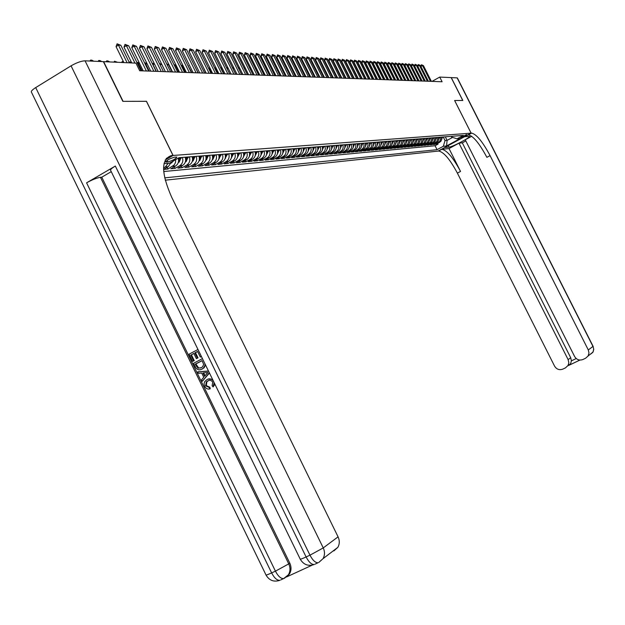 <?xml version="1.0" encoding="UTF-8"?>
<svg xmlns="http://www.w3.org/2000/svg" width="625" height="625" viewBox="0 0 625 625"><rect width="100%" height="100%" fill="white"/><g stroke="black" fill="none" stroke-linecap="round" stroke-linejoin="round"><path stroke-width="0.94" d="M466.609 134.555L460.719 137.672L466.609 134.555M165.234 180.195L438.062 151.094L471.109 133.156L173.078 155.461L165.234 159.984M163.57 169.438L167.867 169.047L167.062 167.398M178.258 158.141C179.109 161.562 178.195 164.195 175.516 166.047L170.758 168.781L175.047 168.383L174.258 166.766M185.195 157.211C186.258 160.727 185.391 163.461 182.609 165.414L177.883 168.117L182.094 167.734L181.32 166.148M192.133 156.664C193.188 160.148 192.328 162.859 189.562 164.789L184.875 167.477L189.008 167.094L188.25 165.547M198.945 156.133C199.984 159.578 199.133 162.266 196.391 164.18L191.742 166.844L195.797 166.469L195.047 164.945M205.633 155.609C206.664 159.023 205.812 161.688 203.094 163.586L198.477 166.219L202.461 165.852L201.727 164.367M212.195 155.094C213.211 158.477 212.375 161.117 209.672 163L205.094 165.609L209 165.25L208.281 163.789M218.641 154.586C219.648 157.945 218.812 160.555 216.133 162.422L211.586 165.008L215.43 164.656L214.719 163.227M224.969 154.094C225.969 157.414 225.141 160.008 222.477 161.852L217.961 164.422L221.734 164.07L221.047 162.672M231.18 153.602C232.172 156.898 231.352 159.469 228.711 161.297L224.227 163.844L227.938 163.5L227.258 162.125M237.289 153.125C238.273 156.391 237.453 158.938 234.828 160.75L230.383 163.273L234.023 162.938L233.359 161.586M243.289 152.656C244.266 155.891 243.453 158.414 240.844 160.219L236.43 162.719L240.008 162.391L239.352 161.062M249.18 152.188C250.148 155.398 249.344 157.898 246.758 159.688L242.375 162.172L245.891 161.844L245.25 160.547M254.977 151.734C255.938 154.922 255.133 157.398 252.562 159.172L248.219 161.633L251.672 161.312L251.039 160.031M260.672 151.289C261.625 154.445 260.828 156.906 258.273 158.664L253.953 161.102L257.352 160.789L256.734 159.531M266.273 150.852C267.219 153.984 266.422 156.414 263.891 158.164L259.602 160.578L262.945 160.273L262.336 159.039M271.781 150.422C272.711 153.523 271.922 155.938 269.414 157.664L265.156 160.07L268.438 159.766L267.836 158.555M277.195 149.992C278.117 153.07 277.336 155.469 274.844 157.18L270.609 159.562L273.844 159.266L273.258 158.078M282.516 149.578C283.438 152.633 282.656 155.008 280.18 156.711L275.977 159.07L279.156 158.773L278.578 157.609M287.758 149.164C288.672 152.195 287.891 154.555 285.43 156.242L281.258 158.578L284.391 158.289L283.82 157.141M292.906 148.766C293.812 151.766 293.047 154.102 290.602 155.781L286.461 158.102L289.531 157.82L288.977 156.688M297.977 148.367C298.875 151.344 298.109 153.664 295.688 155.32L291.57 157.633L294.602 157.352L294.047 156.242M302.969 147.977C303.859 150.93 303.102 153.227 300.688 154.875L296.602 157.164L299.586 156.891L299.039 155.797M307.883 147.586C308.766 150.516 308.008 152.805 305.609 154.438L301.555 156.711L304.484 156.438L303.953 155.367M312.711 147.211C313.594 150.117 312.836 152.383 310.461 154.008L306.43 156.258L309.312 155.992L308.789 154.938M317.469 146.836C318.344 149.719 317.594 151.969 315.234 153.578L311.227 155.812L314.07 155.555L313.555 154.516M322.156 146.469C323.023 149.328 322.281 151.562 319.93 153.164L315.953 155.383L318.75 155.125L318.242 154.102M326.766 146.109C327.625 148.945 326.891 151.164 324.555 152.75L320.602 154.953L323.359 154.695L322.859 153.695M331.312 145.75C332.164 148.57 331.43 150.766 329.109 152.344L325.188 154.531L327.898 154.273L327.406 153.289M335.789 145.398C336.633 148.195 335.898 150.375 333.602 151.938L329.695 154.109L332.375 153.867L331.891 152.891M340.195 145.055C341.031 147.828 340.305 149.992 338.016 151.547L334.141 153.703L336.781 153.461L336.305 152.5M344.531 144.711C345.367 147.469 344.648 149.617 342.375 151.156L338.523 153.297L341.117 153.055L340.648 152.117M348.812 144.375C349.641 147.117 348.922 149.25 346.664 150.773L342.836 152.898L345.391 152.664L344.93 151.734M353.023 144.047C353.844 146.766 353.133 148.883 350.891 150.398L347.086 152.508L349.609 152.273L349.156 151.359M357.18 143.719C357.992 146.422 357.289 148.523 355.055 150.023L351.273 152.117L353.758 151.891L353.312 150.992M361.273 143.398C362.078 146.078 361.375 148.164 359.164 149.664L355.406 151.742L357.852 151.516L357.414 150.625M365.305 143.086L365.664 145.117L364.977 147.562L363.625 149.039L359.477 151.359L361.891 151.141L361.453 150.266M369.289 142.773L369.641 144.789L368.953 147.219L367.617 148.68L363.484 150.992L365.867 150.773L365.438 149.914M373.203 142.461L373.562 144.469L372.875 146.883L371.547 148.336L367.445 150.625L369.789 150.414L369.367 149.562M377.07 142.164L377.422 144.148L376.742 146.547L375.422 147.992L371.344 150.266L373.656 150.055L373.242 149.219M380.883 141.859L381.234 143.836L380.555 146.219L379.242 147.648L375.188 149.914L377.469 149.703L377.062 148.883M384.641 141.57L384.992 143.531L384.312 145.898L383.008 147.312L378.984 149.562L381.234 149.352L380.828 148.547M388.352 141.273L388.695 143.227L388.023 145.578L386.727 146.984L382.719 149.219L384.945 149.016L384.547 148.219M392.008 140.992L392.352 142.922L391.68 145.258L390.391 146.656L386.414 148.875L388.602 148.672L388.211 147.891M395.617 140.711L395.953 142.625L395.289 144.945L394.008 146.336L390.055 148.539L392.211 148.344L391.82 147.57M399.172 140.43L399.508 142.336L398.852 144.641L397.57 146.023L393.641 148.211L395.773 148.016L395.391 147.25M402.688 140.156L402.984 142.531L402.359 144.336L401.094 145.711L397.188 147.883L399.289 147.688L398.906 146.938M406.148 139.883L406.445 142.242L405.828 144.039L404.562 145.398L400.68 147.562L402.758 147.367L402.383 146.625M409.57 139.609L409.898 141.484L409.25 143.742L407.992 145.094L404.133 147.242L406.18 147.055L405.813 146.32M412.945 139.352L413.234 141.68L412.625 143.445L411.375 144.797L407.531 146.93L409.555 146.742L409.195 146.023M416.273 139.086L416.563 141.406L415.953 143.164L414.711 144.5L410.891 146.617L412.891 146.438L412.531 145.719M419.562 138.828L419.883 140.664L419.242 142.875L418.008 144.211L414.211 146.312L416.18 146.133L415.828 145.43M422.805 138.578L423.125 140.398L422.484 142.594L421.258 143.922L417.484 146.008L419.43 145.828L419.078 145.141M426.008 138.32L426.289 140.594L425.688 142.32L424.469 143.633L420.719 145.711L422.633 145.531L422.289 144.852M429.172 138.078L429.484 139.875L428.852 142.047L427.641 143.352L423.906 145.414L425.805 145.242L425.461 144.57M432.289 137.828L432.57 140.07L431.977 141.773L430.773 143.07L427.062 145.125L428.93 144.953L428.594 144.289M435.375 137.586L435.687 139.367L435.062 141.508L430.172 144.836L432.016 144.672L431.687 144.008M438.422 137.352L438.695 139.562L438.109 141.25L433.242 144.555L435.07 144.391L434.742 143.742M146.422 101.328L123.086 101.352L103.641 61.664L135.961 63.141L139.703 70.758L442.102 81.758L439.734 77.078L432.023 81.391M166.195 162.062L167.867 161.922C172.758 160.484 175.758 158.867 176.883 157.062L174.727 157.141C169.828 158.57 166.812 160.195 165.688 162.008L166.195 162.062L165.859 161.375M451.172 136.352L451.516 137.031L457.023 138.836L463.359 135.398L179.031 157.695L169.469 163.203L163.992 163.664M457.023 138.836L460.18 138.57L446.578 145.953L443.336 146.273L437.063 149.68L164.68 177.875M163.695 171.539L435.086 145.742L438.078 144.109L437.758 143.469M441.43 137.117L441.695 139.312L440.867 141.352L436.281 144.273L438.078 144.109M440.227 137.211L440.5 139.414L439.672 141.461L435.07 144.391M437.203 137.445L437.477 139.664L436.648 141.719L432.016 144.672M434.148 137.688L434.422 139.922L433.586 141.984L428.93 144.953M431.047 137.93L431.32 140.18L430.484 142.258L425.805 145.242M427.906 138.172L428.188 140.438L427.344 142.531L422.633 145.531M424.727 138.422L425.008 140.703L424.164 142.812L419.43 145.828M421.508 138.68L421.797 140.969L420.937 143.086L416.18 146.133M418.25 138.93L418.531 141.242L417.672 143.375L412.891 146.438M414.945 139.195L415.234 141.516L414.367 143.664L409.555 146.742M411.602 139.453L411.891 141.789L411.016 143.953L406.18 147.055M408.203 139.719L408.5 142.07L407.625 144.25L402.758 147.367M404.773 139.992L405.062 142.359L404.188 144.547L399.289 147.688M401.289 140.266L401.586 142.648L400.695 144.852L395.773 148.016M397.758 140.539L398.055 142.938L397.164 145.164L392.211 148.344M394.18 140.82L394.477 143.234L393.586 145.469L388.602 148.672M390.555 141.102L390.852 143.539L389.953 145.789L384.945 149.016M386.875 141.391L387.18 143.844L386.273 146.109L381.234 149.352M383.148 141.688L383.453 144.148L382.547 146.438L377.469 149.703M379.367 141.984L379.68 144.469L378.766 146.766L373.656 150.055M375.531 142.281L375.844 144.781L374.93 147.094L369.789 150.414M371.648 142.586L371.961 145.109L371.039 147.438L365.867 150.773M367.703 142.898L368.016 145.43L367.086 147.781L361.891 151.141M363.703 143.211C364.508 145.875 363.805 147.953 361.594 149.445L357.852 151.516M359.641 143.531C360.453 146.211 359.75 148.305 357.523 149.805L353.758 151.891M355.523 143.852C356.344 146.555 355.633 148.664 353.398 150.172L349.609 152.273M351.352 144.18C352.172 146.906 351.453 149.023 349.203 150.547L345.391 152.664M347.109 144.508C347.938 147.258 347.219 149.398 344.953 150.93L341.117 153.055M342.805 144.852C343.641 147.617 342.922 149.766 340.641 151.312L336.781 153.461M338.438 145.195C339.281 147.977 338.555 150.148 336.258 151.703L332.375 153.867M334.008 145.539C334.852 148.344 334.117 150.531 331.812 152.102L327.898 154.273M329.5 145.891C330.359 148.719 329.625 150.922 327.297 152.5L323.359 154.695M324.93 146.25C325.789 149.102 325.055 151.32 322.711 152.914L318.75 155.125M320.289 146.617C321.156 149.484 320.414 151.727 318.062 153.328L314.07 155.555M315.578 146.984C316.453 149.883 315.703 152.133 313.336 153.75L309.312 155.992M310.789 147.359C311.672 150.281 310.914 152.547 308.531 154.18L304.484 156.438M305.922 147.742C306.812 150.68 306.055 152.969 303.656 154.609L299.586 156.891M300.984 148.133C301.875 151.094 301.117 153.398 298.695 155.055L294.602 157.352M295.961 148.523C296.859 151.508 296.094 153.836 293.664 155.508L289.531 157.82M290.859 148.922C291.766 151.938 290.992 154.281 288.547 155.961L284.391 158.289M285.672 149.328C286.586 152.367 285.812 154.734 283.344 156.422L279.156 158.773M280.398 149.742C281.32 152.805 280.539 155.188 278.055 156.898L273.844 159.266M275.039 150.164C275.969 153.25 275.18 155.656 272.68 157.375L268.438 159.766M269.586 150.594C270.523 153.703 269.734 156.133 267.219 157.867L262.945 160.273M264.047 151.023C264.992 154.164 264.195 156.609 261.656 158.359L257.352 160.789M258.406 151.469C259.359 154.633 258.562 157.102 256.008 158.867L251.672 161.312M252.672 151.914C253.633 155.109 252.828 157.602 250.258 159.375L245.891 161.844M246.836 152.375C247.805 155.594 247 158.102 244.406 159.898L240.008 162.391M240.898 152.844C241.883 156.094 241.062 158.617 238.453 160.43L234.023 162.938M234.859 153.312C235.844 156.594 235.023 159.148 232.398 160.969L227.938 163.5M228.711 153.797C229.703 157.102 228.875 159.68 226.227 161.523L221.734 164.07M222.445 154.289C223.453 157.625 222.625 160.227 219.953 162.078L215.43 164.656M216.078 154.789C217.086 158.156 216.25 160.773 213.562 162.648L209 165.25M209.586 155.297C210.609 158.695 209.766 161.344 207.055 163.234L202.461 165.852M202.969 155.812C204.008 159.25 203.156 161.914 200.43 163.82L195.797 166.469M196.234 156.344C197.281 159.805 196.422 162.5 193.672 164.422L189.008 167.094M189.375 156.883C190.43 160.375 189.57 163.094 186.797 165.039L182.094 167.734M182.383 157.43C183.445 160.961 182.578 163.703 179.789 165.664L175.047 168.383M175.68 159.625L175.508 162.461L174.258 164.922L167.867 169.047M163.57 169.406L168.289 166.688L171.312 162.141M168.18 163.312L165.359 166.953L163.562 167.984M471.695 136.266L465.227 139.773L574.609 356.508C576.656 359.758 579.43 360.75 582.93 359.5L585.633 358.203L588.07 356.031L588.984 353.047L588.297 349.945L592.969 346.445L457.141 77.875L451.266 77.602L462.828 100.469L454.609 100.5L462.742 100.469L451.18 77.602L439.734 77.078M454.609 100.492L471.109 133.156M146.484 101.289L173.078 155.461M445.297 136.812L447.102 140.383L452.602 137.391M443.234 136.977L445.039 140.562L447.102 140.383L446.578 145.953M435.086 145.742L437.063 149.68M443.336 146.273L445.039 140.562M127.102 62.734L118.453 45.125L116.047 46.602L117.086 43.82L120.844 45.281L129.469 62.844M123.891 62.594L116.047 46.602M120.844 45.281L118.453 45.125L117.086 43.82M89.969 61.039L90.547 60.102L91.781 60.156L93.742 61.211M91.562 61.109L90.547 60.102M208.609 380.562L206.898 381.719L206.281 385.602L209.859 387.234L210.25 388.789L208.406 389.141L206.406 388.523L204.703 386.508L204.016 383.789L204.688 381.648L207.078 379.516C209.445 378.281 211.539 378.773 213.344 380.984M208.039 379.109L212.531 379.312M214.938 384.25L213.086 386.938L212.133 385.68L212.742 382.234C211.43 380.234 209.766 379.789 207.766 380.914L208.383 380.672M209.32 372.734L202.305 381.297L201.586 379.812L203.758 377.273L201.703 373.039L198.43 373.328L197.703 371.844L208.469 370.984M209.461 373.023L202.305 381.297M193.883 353.5L191.414 354.797L194.258 360.633L192.609 361.391L189.086 354.156L197.984 349.492M201.43 356.555L200.312 357.039L197.586 351.445L194.859 352.875L195.484 352.656L198.023 357.859L196.375 358.617L193.844 353.414L191.414 354.797M197.625 351.531L195.484 352.656M115.336 166.055L306.109 556.969C301.906 558.883 299.914 559.547 300.141 558.953L110.711 170.547C109.891 169.898 111.43 168.406 115.336 166.055L86.578 182.82C92.109 179.758 96.734 177.922 100.453 177.312L101.766 177.188L289.781 563.133C291.516 567.016 291.406 570.641 289.438 574.008L286.672 576.797M286.422 577.008L312.172 565.164M101.766 177.188L111.258 171.664M205.523 364.945L204.102 367.812L201.437 369.352M35.703 87.586L271.633 572.922C267.57 574.773 265.664 575.406 265.922 574.812L31.602 92.492C30.633 91.594 32 89.953 35.703 87.586L71.062 65.836C76.602 62.656 81.266 60.977 85.062 60.812L103.383 61.648L122.828 101.352L146.406 101.289L173 155.469L171.352 155.594C161.016 159.086 161.094 172.891 171.57 196.992L338.07 536.844C339.75 540.547 339.672 544.055 337.844 547.344L333.852 550.938M165.266 159.93L173 155.469M171.695 155.562L166.164 158.508M190.781 355.016L193.625 360.859L194.258 360.633M193.625 360.859L192.609 361.391M194.859 352.875L197.398 358.086L198.023 357.859M197.398 358.086L196.375 358.617M200.312 357.039L201.398 356.484M204.969 363.805L204.836 365.656L203.477 368.039L201.969 369.094C199.148 370.57 196.914 369.82 195.266 366.844L193.539 363.297L202.445 358.641M195.234 364.156L198 368.219L201.312 367.688L202.664 366.758L203.648 364.344L202.047 360.602L195.234 364.156L195.859 363.93L198.625 367.984L200.766 367.945M201.969 369.094L202.594 368.859M204.836 365.656L205.461 365.422M202.086 360.68L195.859 363.93M196.234 366.203L196.859 365.969M198 368.219L198.625 367.984M197.703 371.844L208.547 371.156M205.875 372.672L202.93 372.93L204.578 376.32L207.852 372.5L205.875 372.672M203.633 372.867L205.047 375.773M207.766 380.914L206.281 381.961L205.664 385.844L206.281 385.602M205.664 385.844L209.242 387.484L209.859 387.234M214.141 382.609L213.086 386.938M209.242 387.484L209.633 389.039M444.523 147.586L449.062 147.141C452.305 147.039 471.203 137.055 469.398 136.391L464.617 136.695L471.609 133.117C476.492 134.227 482.648 141.727 490.078 155.625L588.297 349.945M444.523 147.602L438.594 151.039C443.742 151.977 450.008 159.336 457.383 173.125L554.57 366.125C556.602 369.359 559.359 370.352 562.828 369.117L565.508 367.836L568.07 365.414L568.82 362.789L568.133 359.617L570.711 357.734L571.391 360.859L576.211 358.547M449.023 148.555L441.781 149.305C446.906 150.258 453.164 157.633 460.539 171.43L449.023 148.555L458.977 143.164L462.305 142.844L465.812 140.945M458.977 143.164L568.133 359.617M454.633 100.492L471.133 133.156M462.305 142.844L570.711 357.734M471.609 133.117L468.375 134.875C473.289 135.969 479.453 143.453 486.875 157.336L490.078 155.625M579.898 360.07L569.094 365.234L570.617 363.719L571.391 360.859M134.953 63.102L126.383 45.656L123.992 47.117L125.023 44.367L128.727 45.812L141.008 70.805M131.773 62.953L123.992 47.117M128.727 45.812L126.383 45.656L125.023 44.367M146.359 71L134.156 46.18L131.789 47.625L132.805 44.898L136.461 46.336L148.625 71.086M143.219 70.883L131.789 47.625M136.461 46.336L134.156 46.18L132.805 44.898M153.875 71.273L141.781 46.688L139.43 48.125L140.43 45.43L144.039 46.844L156.102 71.352M150.758 71.164L139.43 48.125M144.039 46.844L141.781 46.688L140.43 45.43M161.242 71.539L149.258 47.195L146.922 48.609L147.914 45.938L151.477 47.344L163.43 71.617M158.156 71.43L146.922 48.609M151.477 47.344L149.258 47.195L147.914 45.938M98.117 61.406L98.688 60.484L99.898 60.539L101.836 61.578M99.703 61.484L98.688 60.484M106.109 61.773L106.672 60.859L107.852 60.914L109.773 61.945M107.68 61.844L106.672 60.859M171.062 163.18L173.664 160.781M171.281 162.344L171.695 161.922M113.945 62.133L114.5 61.227L117.562 62.297M115.508 62.203L114.5 61.227M178.273 162.547L179.18 162.125L181.133 157.531M178.484 161.719L179.781 157.633M178.93 157.75L178.609 160.367M121.633 62.484L122.18 61.586L123.469 61.719M123.188 62.555L122.18 61.586M168.477 71.805L156.594 47.688L154.281 49.094L155.258 46.445L158.766 47.836L170.617 71.883M165.414 71.695L154.281 49.094M158.766 47.836L156.594 47.688L155.258 46.445M185.352 161.93L186.195 161.531L188.133 156.977M185.562 161.102L186.812 157.086M185.977 157.148L185.68 159.742M129.273 62.445L129.719 61.945L131.469 62.336M130.719 62.906L129.719 61.945M175.57 72.062L163.797 48.172L161.5 49.562L162.461 46.938L165.93 48.312L177.672 72.141M172.531 71.953L161.5 49.562M165.93 48.312L163.797 48.172L162.461 46.938M192.289 161.328L193.086 160.953L195.016 156.438M192.5 160.492L193.719 156.539M192.891 156.609L192.617 159.133M139.633 63.586L138.414 63.531L142.008 70.844M136.891 62.43L138.414 63.531L137.656 63.984M137.117 62.289L139.312 62.93M182.531 72.312L170.859 48.648L168.578 50.023L169.531 47.43L172.953 48.789L184.594 72.391M179.516 72.203L168.578 50.023M172.953 48.789L170.859 48.648L169.531 47.43M199.102 160.727L199.852 160.383L201.758 155.914M199.312 159.898L200.484 156.008M199.68 156.07L199.422 158.531M147.203 63.93L145.672 63.859L149.234 71.102M144.555 62.805L145.672 63.859L145.211 64.141M144.477 62.641L147 63.516M189.367 72.562L177.797 49.109L175.531 50.477L176.469 47.906L179.852 49.25L191.391 72.641M186.375 72.453L175.531 50.477M179.852 49.25L177.797 49.109L176.469 47.906M205.789 160.148L206.484 159.82L208.383 155.391M205.992 159.312L207.133 155.492M206.344 155.555L206.102 157.945M154.633 64.266L152.797 64.188L156.328 71.359M152.375 63.789L152.625 64.289M151.984 62.992L154.539 64.086M196.078 72.805L184.602 49.57L182.359 50.922L183.289 48.375L186.617 49.703L198.07 72.883M193.109 72.703L182.359 50.922M186.617 49.703L184.602 49.57L183.289 48.375M212.359 159.57L213 159.266L214.891 154.883M212.562 158.742L213.664 154.977M212.883 155.039L212.656 157.367M159.352 63.336L161.859 64.594L159.922 64.508M165.352 71.688L161.859 64.594M202.664 73.047L191.289 50.023L189.062 51.359L189.977 48.828L193.273 50.156L204.617 73.117M199.719 72.938L189.062 51.359M193.273 50.156L191.289 50.023L189.977 48.828M218.805 159.016L221.273 154.383M219.016 158.078L220.07 154.477M219.305 154.531L219.094 156.797M172.156 71.938L168.688 64.906L167.148 64.836M168.688 64.906L166.633 63.797M209.141 73.281L197.852 50.461L195.641 51.789L196.547 49.281L199.797 50.594L211.055 73.352M206.211 73.18L195.641 51.789M199.797 50.594L197.852 50.461L196.547 49.281M225.133 158.461L227.547 153.891M225.336 157.586L226.367 153.984M225.617 154.039L225.414 156.242M178.836 72.18L175.398 65.211L174.234 65.164M175.398 65.211L173.844 64.367M215.492 73.516L204.305 50.898L202.109 52.211L203 49.727L206.211 51.023L217.375 73.586M212.594 73.406L202.109 52.211M206.211 51.023L204.305 50.898L203 49.727M231.352 157.922L233.711 153.406M231.547 157.07L232.547 153.5M231.813 153.555L231.625 155.695M185.398 72.422L181.992 65.516L181.188 65.477M181.992 65.516L180.914 64.93M221.734 73.742L210.641 51.32L208.453 52.625L209.344 50.164L212.516 51.445L223.586 73.812M218.859 73.633L208.453 52.625M212.516 51.445L210.641 51.32L209.344 50.164M237.461 157.391L239.758 152.93M237.656 156.531L238.617 153.023M237.898 153.078L237.727 155.156M191.852 72.656L188.016 65.789M188.469 65.805L187.859 65.477M227.867 73.961L216.859 51.742L214.695 53.031L215.57 50.594L218.711 51.867L229.688 74.031M225.008 73.859L214.695 53.031M218.711 51.867L216.859 51.742L215.57 50.594M243.461 156.867L245.711 152.461M243.656 156.008L244.586 152.555M243.875 152.609L243.719 154.633M198.188 72.883L194.711 66.094M233.898 74.188L222.977 52.148L220.828 53.43L221.695 51.008L224.797 52.273L235.688 74.25M231.062 74.078L220.828 53.43M224.797 52.273L222.977 52.148L221.695 51.008M249.359 156.352L251.555 152.008M249.555 155.484L250.453 152.094M249.758 152.148L249.609 154.117M239.82 74.398L228.992 52.555L226.859 53.82L227.711 51.422L230.773 52.672L241.578 74.461M237.008 74.297L226.859 53.82M230.773 52.672L228.992 52.555L227.711 51.422M255.156 155.852L257.305 151.555M255.344 154.977L256.219 151.641M255.531 151.695L255.398 153.609M203.508 67.703L205.93 73.164M245.648 74.609L234.898 52.953L232.781 54.211L233.625 51.828L236.656 53.07L247.375 74.672M242.852 74.508L232.781 54.211M236.656 53.07L234.898 52.953L233.625 51.828M260.852 155.352L262.953 151.109M261.039 154.477L261.883 151.195M261.211 151.25L261.086 153.109M209.836 67.836L209.383 68.102L212 73.391M209.57 67.297L209.383 68.102M251.375 74.82L240.711 53.344L238.609 54.594L239.445 52.234L242.438 53.461L253.07 74.883M248.594 74.719L238.609 54.594M242.438 53.461L240.711 53.344L239.445 52.234M266.453 154.867L268.5 150.68M266.641 153.977L267.453 150.758M266.789 150.812L266.68 152.617M216.047 67.961L215.367 68.359L217.969 73.602M215.648 67.156L215.367 68.359M257 75.023L246.422 53.727L244.336 54.961L245.164 52.625L248.117 53.844L258.672 75.086M254.242 74.922L244.336 54.961M248.117 53.844L246.422 53.727L245.164 52.625M271.953 154.391L273.961 150.25M272.148 153.492L272.93 150.328M272.281 150.383L272.18 152.133M222.156 68.086L221.258 68.617L223.836 73.82M221.625 67.023L221.258 68.617M262.539 75.227L252.047 54.102L249.969 55.328L250.781 53.008L253.711 54.219L264.18 75.281M259.797 75.125L249.969 55.328M253.711 54.219L252.047 54.102L250.781 53.008M277.375 153.922L279.336 149.828M277.562 153.016L278.32 149.906M277.68 149.953L277.586 151.656M228.156 68.219L227.117 68.836M227.5 66.898L227.078 68.758M267.984 75.422L257.57 54.477L255.508 55.695L256.312 53.391L259.211 54.586L269.594 75.484M265.266 75.328L255.508 55.695M259.211 54.586L257.57 54.477L256.312 53.391M282.695 153.461L284.617 149.414M282.883 152.547L283.617 149.492M282.992 149.539L282.906 151.195M234.055 68.344L233.055 68.938M232.875 68.57L233.359 66.945M273.336 75.617L263.008 54.844L260.961 56.047L261.758 53.766L264.617 54.953L274.93 75.68M270.641 75.523L260.961 56.047M264.617 54.953L263.008 54.844L261.758 53.766M287.938 153L289.812 149.008M288.125 152.086L288.836 149.078M288.211 149.133L288.133 150.734M239.859 68.477L238.891 69.047M238.57 68.391L239.172 67.086M278.609 75.812L268.352 55.203L266.32 56.398L267.109 54.133L269.938 55.305L280.172 75.867M275.93 75.711L266.32 56.398M269.938 55.305L268.352 55.203L267.109 54.133M293.141 152.531L294.93 148.602M293.273 151.633L293.961 148.68M293.352 148.727L293.281 150.281M245.562 68.609L244.633 69.156M244.172 68.227L244.945 67.359M245.148 67.781L244.664 67.344M283.789 76L273.617 55.555L271.594 56.742L272.375 54.492L275.18 55.664L285.328 76.055M281.133 75.898L271.594 56.742M275.18 55.664L273.617 55.555L272.375 54.492M298.164 152.109L299.961 148.211M298.344 151.188L299.008 148.281M298.406 148.328L298.344 149.836M251.172 68.734L250.281 69.258M249.688 68.07L250.625 67.625M251.023 68.43L250.078 67.602M288.891 76.188L278.789 55.906L276.789 57.078L277.562 54.852L280.328 56.008L290.406 76.242M286.25 76.086L276.789 57.078M280.328 56.008L278.789 55.906L277.562 54.852M293.914 76.367L283.891 56.25L281.898 57.414L282.664 55.203L285.398 56.352L295.406 76.422M287.453 70.312L288.328 70.352L291.281 76.273L281.898 57.414M285.398 56.352L283.891 56.25L282.664 55.203M298.859 76.547L288.906 56.586L286.93 57.742L287.688 55.547L290.391 56.68L300.32 76.602M296.25 76.453L286.93 57.742M290.391 56.68L288.906 56.586L287.688 55.547M303.156 151.688L304.906 147.82M303.336 150.75L303.977 147.891M303.383 147.938L303.328 149.398M256.719 68.914L259.703 75.125M255.156 68L256.617 68.906L255.836 69.367M255.414 67.852L256.203 67.891M308.062 151.258L309.781 147.438M308.242 150.312L308.859 147.508M308.281 147.555L308.234 148.977M262.203 69.164L264.922 75.312M260.617 68.125L261.859 69.148L261.297 69.477M260.664 68.102L261.789 68.328M312.898 150.844L314.578 147.062M313.078 149.891L313.672 147.133M313.102 147.18L313.055 148.547M267.602 69.406L267.023 69.383L270.062 75.5M266.219 68.68L267.023 69.383L266.672 69.594M266.055 68.352L267.273 68.75M303.719 76.727L293.844 56.914L291.875 58.062L292.625 55.891L295.312 57.016L305.164 76.773M301.133 76.633L291.875 58.062M295.312 57.016L293.844 56.914L292.625 55.891M317.656 150.43L319.305 146.695M317.836 149.469L318.414 146.766M317.844 146.805L317.812 148.133M272.914 69.648L272.102 69.617L275.125 75.68M271.406 68.602L272.672 69.164M308.508 76.898L298.703 57.242L296.75 58.383L297.492 56.219L300.148 57.336L309.938 76.945M305.945 76.805L296.75 58.383M300.148 57.336L298.703 57.242L297.492 56.219M322.344 150.016L323.953 146.328M322.523 149.055L323.078 146.398M322.516 146.438L322.484 147.727M278.141 69.891L277.172 69.844M277.984 69.57L276.688 68.859M313.227 77.07L303.492 57.563L301.555 58.695L302.289 56.555L304.914 57.656L314.633 77.117M310.672 76.977L301.555 58.695M304.914 57.656L303.492 57.563L302.289 56.555M326.961 149.617L328.531 145.969M327.133 148.648L327.664 146.039M327.117 146.078L327.094 147.32M283.281 70.125L282.359 70.078M283.203 69.969L281.961 69.289M317.875 77.234L308.211 57.883L306.281 59L307.008 56.875L309.609 57.977L319.25 77.289M315.336 77.148L306.281 59M309.609 57.977L308.211 57.883L307.008 56.875M331.508 149.219L333.039 145.617M331.672 148.25L332.188 145.68M331.648 145.727L331.625 146.93M288.328 70.352L287.156 69.703M322.445 77.406L312.852 58.195L310.938 59.305L311.656 57.195L314.234 58.289L323.805 77.453M319.93 77.312L310.938 59.305M314.234 58.289L312.852 58.195L311.656 57.195M335.977 148.828L337.484 145.266M336.148 147.852L336.641 145.336M336.117 145.375L336.094 146.539M296.016 76.445L293.086 70.57L292.477 70.539M293.086 70.57L292.258 70.117M326.953 77.57L317.422 58.5L315.523 59.609L316.234 57.508L318.781 58.594L328.297 77.617M324.453 77.477L315.523 59.609M318.781 58.594L317.422 58.5L316.234 57.508M340.391 148.438L341.859 144.922M340.555 147.469L341.031 144.984M340.508 145.031L340.492 146.156M300.688 76.609L297.414 70.766M297.781 70.781L297.289 70.516M331.391 77.727L321.93 58.805L320.039 59.898L320.75 57.82L323.273 58.891L332.711 77.781M328.906 77.641L320.039 59.898M323.273 58.891L321.93 58.805L320.75 57.82M344.734 148.062L346.172 144.586M344.891 147.086L345.359 144.648M344.844 144.688L344.828 145.773M305.281 76.781L302.281 70.984M335.766 77.891L326.375 59.102L324.492 60.188L325.195 58.125L327.688 59.188L337.07 77.938M333.297 77.797L324.492 60.188M327.688 59.188L326.375 59.102L325.195 58.125M349.008 147.688L350.414 144.25M349.172 146.711L349.617 144.312M349.109 144.352L349.102 145.398M340.078 78.047L330.75 59.398L328.883 60.477L329.57 58.43L332.047 59.484L341.359 78.094M337.625 77.953L328.883 60.477M332.047 59.484L330.75 59.398L329.57 58.43M353.227 147.32L354.602 143.922M353.383 146.336L353.812 143.984M353.312 144.023L353.305 145.039M308.367 72.344L310.523 76.969M344.328 78.203L335.055 59.688L333.203 60.758L333.891 58.727L336.336 59.773L345.586 78.242M341.883 78.109L333.203 60.758M336.336 59.773L335.055 59.688L333.891 58.727M357.383 146.953L358.727 143.602M357.539 145.969L357.945 143.664M357.453 143.703L357.453 144.672M312.984 72.438L314.953 77.133M312.805 72.078L312.695 72.609M348.508 78.352L339.305 59.969L337.461 61.039L338.141 59.016L340.57 60.055L349.758 78.398M346.086 78.266L337.461 61.039M340.57 60.055L339.305 59.969L338.141 59.016M361.477 146.594L362.797 143.281M361.625 145.609L362.023 143.344M361.539 143.383L361.539 144.32M317.539 72.531L317.086 72.797L319.328 77.289M317.258 71.961L317.086 72.797M352.633 78.5L343.492 60.25L341.664 61.312L342.336 59.305L344.742 60.336L353.859 78.547M350.227 78.414L341.664 61.312M344.742 60.336L343.492 60.25L342.336 59.305M365.516 146.242L366.797 142.969M365.664 145.258L366.047 143.023M365.562 143.062L365.57 143.969M322.031 72.625L321.539 72.914M321.641 71.852L321.453 72.75M356.703 78.648L347.625 60.531L345.805 61.578L346.469 59.586L348.852 60.617L357.914 78.695M354.312 78.562L345.805 61.578M348.852 60.617L347.625 60.531L346.469 59.586M369.492 145.898L370.75 142.656M369.633 144.906L370.008 142.719M369.531 142.75L369.539 143.625M326.453 72.727L325.984 72.992M325.961 71.75L325.789 72.602M360.711 78.797L351.695 60.805L349.883 61.844L350.547 59.867L352.906 60.883L361.906 78.836M358.336 78.711L349.883 61.844M352.906 60.883L351.695 60.805L350.547 59.867M373.414 145.555L374.648 142.352M373.555 144.562L373.906 142.406M373.445 142.445L373.453 143.281M330.805 72.82L330.359 73.078M330.219 71.648L330.055 72.461M364.664 78.938L355.703 61.078L353.906 62.109L354.562 60.141L356.898 61.156L365.844 78.984M362.305 78.852L353.906 62.109M356.898 61.156L355.703 61.078L354.562 60.141M377.281 145.211L378.484 142.047M377.422 144.219L377.758 142.109M377.305 142.141L377.312 142.945M335.102 72.914L334.68 73.156M334.266 72.328L334.484 71.688M368.562 79.078L359.664 61.344L357.875 62.367L358.523 60.414L360.844 61.422L369.719 79.125M366.219 78.992L357.875 62.367M360.844 61.422L359.664 61.344L358.523 60.414M381.094 144.883L382.273 141.75M381.227 143.883L381.555 141.812M381.102 141.844L381.117 142.617M339.336 73.008L338.93 73.242M338.414 72.203L338.727 71.789M372.406 79.219L363.562 61.602L361.789 62.625L362.43 60.688L364.727 61.68L373.547 79.266M370.07 79.133L361.789 62.625M364.727 61.68L362.43 60.688M384.859 144.547L386.008 141.461M384.984 143.555L385.305 141.516M384.859 141.555L384.867 142.289M342.516 72.117L342.938 71.969M376.195 79.359L367.414 61.859L365.648 62.875L366.289 60.953L368.562 61.938L377.328 79.398M373.883 79.273L365.648 62.875M368.562 61.938L366.289 60.953M388.562 144.227L389.695 141.172M388.695 143.227L389 141.227M388.555 141.258L388.562 141.969M346.656 72.203L347.094 72.164M347.328 72.617L346.758 72.148M379.938 79.492L371.211 62.117L369.453 63.125L370.086 61.211L372.344 62.195L381.047 79.539M377.633 79.414L369.453 63.125M372.344 62.195L370.086 61.211M392.227 143.906L393.328 140.891M392.352 142.906L392.641 140.938M392.203 140.977L392.219 141.648M350.75 72.336L351.203 72.352M351.547 73.055L350.805 72.438M383.625 79.633L374.953 62.367L373.211 63.367L373.836 61.469L376.07 62.445L384.727 79.672M381.336 79.547L373.211 63.367M376.07 62.445L373.836 61.469M395.828 143.586L396.914 140.609M395.953 142.594L396.234 140.656M395.805 140.695L395.812 141.336M355.68 73.422L358.289 78.711M355.008 72.898L355.352 73.578M354.82 72.523L355.297 72.641M387.266 79.758L378.648 62.617L376.914 63.609L377.539 61.727L379.75 62.687L388.344 79.797M384.984 79.68L376.914 63.609M379.75 62.687L377.539 61.727M399.391 143.273L400.445 140.328M399.508 142.281L399.781 140.383M399.359 140.414L399.367 141.031M359.672 73.602L362.078 78.844M358.836 72.711L359.344 72.961M390.859 79.891L382.297 62.859L380.57 63.844L381.188 61.977L383.383 62.938L391.922 79.93M388.594 79.812L380.57 63.844M383.383 62.938L381.188 61.977M402.906 142.969L403.938 140.055M403.016 141.969L403.273 140.109M402.859 140.141L402.867 140.727M363.344 73.273L362.836 72.984M394.398 80.023L385.891 63.102L384.18 64.086L384.789 62.219L386.961 63.18L395.453 80.062M392.148 79.938L384.18 64.086M386.961 63.18L384.789 62.219M406.367 142.664L407.383 139.781M406.484 141.664L406.727 139.836M406.32 139.867L406.328 140.43M367.281 73.578L366.805 73.312M397.891 80.148L389.445 63.344L387.734 64.312L388.344 62.469L390.5 63.414L398.938 80.188M395.656 80.07L387.734 64.312M390.5 63.414L388.344 62.469M409.789 142.367L410.773 139.516M409.898 141.367L410.133 139.57M409.727 139.602L409.742 140.117M371.172 73.875L370.719 73.625M401.344 80.273L392.945 63.578L391.25 64.547L391.852 62.711L393.984 63.648L402.367 80.312M399.117 80.195L391.25 64.547M393.984 63.648L391.852 62.711M413.164 142.07L414.133 139.258M413.273 141.07L413.5 139.305M413.094 139.336L413.102 139.844M375 74.172L374.586 73.938M404.75 80.398L396.398 63.813L394.719 64.773L395.312 62.945L397.43 63.883L405.758 80.438M402.539 80.32L394.719 64.773M397.43 63.883L395.312 62.945M416.492 141.773L417.438 138.992M416.594 140.781L416.812 139.047M416.422 139.078L416.43 139.555M408.109 80.516L399.812 64.039L398.141 64.992L398.727 63.18L400.828 64.109L409.109 80.555M405.914 80.438L398.141 64.992M400.828 64.109L398.727 63.18M419.781 141.484L420.711 138.742M419.883 140.492L420.086 138.789M419.695 138.82L419.711 139.273M384.836 79.672L382.188 74.625M411.43 80.641L403.18 64.266L401.516 65.211L402.102 63.414L404.188 64.336L412.414 80.68M409.242 80.562L401.516 65.211M404.188 64.336L402.102 63.414M423.031 141.203L423.93 138.484M423.125 140.203L423.32 138.531M422.938 138.562L422.945 138.992M414.703 80.758L406.508 64.492L404.852 65.43L405.43 63.641L407.5 64.555L415.68 80.797M412.531 80.68L404.852 65.43M407.5 64.555L405.43 63.641M426.234 140.922L427.117 138.234M426.328 139.922L426.516 138.281M426.133 138.312L426.141 138.719M386.57 75.797L388.516 79.805M417.938 80.875L409.789 64.711L408.141 65.648L408.719 63.867L410.766 64.773L418.898 80.914M415.773 80.797L408.141 65.648M410.766 64.773L408.719 63.867M429.398 140.641L430.258 137.992M429.484 139.648L429.664 138.039M421.133 80.992L413.031 64.93L411.391 65.859L411.969 64.086L414 64.992L422.078 81.031M418.984 80.914L411.391 65.859M414 64.992L411.969 64.086M432.516 140.367L433.367 137.75M432.602 139.375L432.781 137.789M424.281 81.109L416.234 65.141L414.602 66.07L415.172 64.312L417.188 65.211L425.219 81.141M422.148 81.031L414.602 66.07M417.188 65.211L415.172 64.312M435.602 140.094L436.43 137.508M435.687 139.102L435.852 137.555M427.398 81.219L419.398 65.359L417.773 66.273L418.336 64.531L420.336 65.422L428.32 81.258M425.273 81.141L417.773 66.273M420.336 65.422L418.336 64.531M438.648 139.828L439.461 137.266M438.727 138.836L438.883 137.312M430.469 81.336L422.516 65.57L420.906 66.477L421.461 64.742L423.445 65.633L431.383 81.367M428.359 81.258L420.906 66.477M423.445 65.633L421.461 64.742M441.656 139.562L442.445 137.031M441.734 138.57L441.883 137.078M439.562 142.484L438.359 142.594M436.547 142.758L435.328 142.867M433.492 143.031L432.258 143.141M430.398 143.305L429.148 143.414M427.266 143.586L426 143.695M424.094 143.867L422.813 143.984M420.883 144.156L419.586 144.273M417.625 144.445L416.312 144.562M414.328 144.742L413 144.859M410.984 145.039L409.641 145.156M407.602 145.336L406.234 145.461M404.172 145.648L402.789 145.766M400.695 145.953L399.297 146.078M397.18 146.266L395.758 146.398M393.609 146.586L392.164 146.719M389.992 146.914L388.531 147.039M386.32 147.234L384.836 147.367M382.602 147.57L381.102 147.703M378.828 147.906L377.305 148.039M375.008 148.25L373.461 148.383M371.133 148.594L369.562 148.734M367.195 148.945L365.609 149.086M363.211 149.297L361.594 149.445M359.164 149.664L357.523 149.805M355.055 150.023L353.398 150.172M350.891 150.398L349.203 150.547M346.664 150.773L344.953 150.93M342.375 151.156L340.641 151.312M338.016 151.547L336.258 151.703M333.602 151.938L331.812 152.102M329.109 152.344L327.297 152.5M324.555 152.75L322.711 152.914M319.93 153.164L318.062 153.328M315.234 153.578L313.336 153.75M310.461 154.008L308.531 154.18M305.609 154.438L303.656 154.609M300.688 154.875L298.695 155.055M295.688 155.32L293.664 155.508M290.602 155.781L288.547 155.961M285.43 156.242L283.344 156.422M280.18 156.711L278.055 156.898M274.844 157.18L272.68 157.375M269.414 157.664L267.219 157.867M263.891 158.164L261.656 158.359M258.273 158.664L256.008 158.867M252.562 159.172L250.258 159.375M246.758 159.688L244.406 159.898M240.844 160.219L238.453 160.43M234.828 160.75L232.398 160.969M228.711 161.297L226.227 161.523M222.477 161.852L219.953 162.078M216.133 162.422L213.562 162.648M209.672 163L207.055 163.234M203.094 163.586L200.43 163.82M196.391 164.18L193.672 164.422M189.562 164.789L186.797 165.039M182.609 165.414L179.789 165.664M175.516 166.047L172.641 166.305M168.289 166.688L165.359 166.953M167.117 160.383L167.867 161.922M266.031 575.055C269.273 580.508 273.891 582.266 279.883 580.32C277.109 580.547 274.359 578.078 271.633 572.922L275.438 571.164L86.578 182.82M300.25 559.188C303.539 564.703 308.211 566.477 314.266 564.508C311.578 564.68 308.859 562.172 306.109 556.969L309.977 555.18L71.062 65.836M318.945 562.344L323.023 558.672L318.82 562.406M85.062 60.812L323.25 547.914L338.07 536.844M100.453 177.312L288.75 563.883L289.781 563.133M337.844 547.344L323.023 558.672C324.891 555.305 324.969 551.719 323.25 547.914L309.977 555.18C312.727 560.383 315.445 562.898 318.117 562.734L315.078 564.133M288.75 563.883L275.438 571.164C278.164 576.32 280.914 578.797 283.68 578.578L288.406 574.773C290.375 571.406 290.492 567.773 288.75 563.883M280.734 579.93L284.547 578.172L289.438 574.008M441.781 149.305L438.594 151.039M460.539 171.43L457.383 173.125M579.906 360.07L568.742 365.406M593.086 346.305L593.648 349.062L593.32 351.258L592.75 352.453L590.57 354.125M448.266 145.555L449.062 147.141M171.164 162.836L171.938 162.766M178.367 162.227L179.094 162.164M179.805 158.383L181.156 158.273M178.367 158.492L178.953 158.445M185.438 161.625L186.117 161.57M186.836 157.82L188.156 157.719M185.438 157.938L186 157.891M192.375 161.039L193.008 160.992M193.742 157.273L195.031 157.172M192.375 157.383L192.914 157.336M199.18 160.469L199.766 160.414M200.508 156.734L201.781 156.633M199.18 156.844L199.703 156.797M205.867 159.906L206.406 159.859M207.156 156.211L208.406 156.109M205.859 156.312L206.367 156.273M212.422 159.352L212.922 159.305M213.68 155.688L214.906 155.594M212.422 155.789L212.906 155.75M218.859 158.805L219.32 158.766M220.094 155.18L221.297 155.086M218.867 155.281L219.328 155.242M225.188 158.273L225.609 158.234M226.383 154.68L227.57 154.586M225.195 154.773L225.633 154.742M232.562 154.188L233.727 154.102M231.406 154.281L231.828 154.25M238.641 153.711L239.781 153.617M237.508 153.797L237.914 153.766M244.609 153.234L245.727 153.148M243.508 153.32L243.898 153.289M250.469 152.766L251.578 152.68M256.234 152.312L257.32 152.227M261.898 151.859L262.969 151.773M267.477 151.414L268.523 151.336M272.953 150.984L273.984 150.898M278.336 150.555L279.352 150.477M283.641 150.133L284.633 150.055M288.852 149.719L289.828 149.641M293.977 149.312L294.945 149.234M299.023 148.914L299.977 148.836M303.992 148.516L304.922 148.445M308.875 148.125L309.797 148.055M313.688 147.75L314.594 147.672M318.422 147.367L319.32 147.297M323.086 147L323.969 146.93M327.68 146.633L328.547 146.57M332.203 146.273L333.055 146.211M336.656 145.922L337.5 145.859M341.047 145.57L341.875 145.508M345.367 145.227L346.18 145.164M349.625 144.891L350.43 144.828M353.828 144.562L354.617 144.492M357.961 144.227L358.742 144.172M362.039 143.906L362.805 143.844M366.055 143.586L366.812 143.523M370.016 143.273L370.766 143.211M373.922 142.961L374.656 142.906M377.773 142.656L378.5 142.602M381.57 142.352L382.281 142.297M385.312 142.055L386.023 142M389.008 141.766L389.703 141.711M392.648 141.477L393.336 141.422M396.242 141.188L396.922 141.133M399.789 140.906L400.461 140.852M403.289 140.633L403.945 140.578M406.742 140.359L407.391 140.305M410.148 140.086L410.789 140.031M413.508 139.82L414.141 139.766M416.828 139.555L417.453 139.508M420.102 139.297L420.719 139.242M423.336 139.039L423.945 138.992M426.523 138.781L427.125 138.734M429.672 138.531L430.273 138.484M432.789 138.289L433.375 138.242M435.859 138.039L436.438 138M438.891 137.805L439.469 137.758M441.891 137.562L442.453 137.516M166.344 158.484L171.352 155.594M204.102 367.812L203.477 368.039M206.898 381.719L206.281 381.961M567.836 365.805L570.617 363.719M588.07 356.031L592.984 352.062L593.742 349.438L593.102 346.328L457.359 77.938"/></g></svg>

